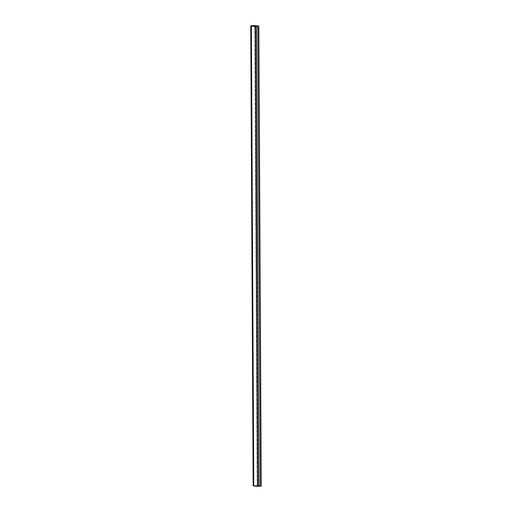 <?xml version="1.0" encoding="UTF-8"?>
<svg xmlns="http://www.w3.org/2000/svg" width="512" height="512" viewBox="0 0 512 512"><rect width="100%" height="100%" fill="white"/><g stroke="black" fill="none" stroke-linecap="round" stroke-linejoin="round"><path stroke-width="0.38" stroke-dasharray="2.56 1.92" d="M260.282 486.131L257.811 26.24L260.23 486.125L258.861 486.278L260.282 486.118M261.248 486.003L257.19 485.485L253.165 485.696M261.178 486.003L257.158 485.491L253.21 485.696L257.818 486.394L261.178 486.003L258.771 26.118L261.178 486.003L257.158 485.491L253.21 485.696L257.818 486.394L255.411 26.509L257.818 486.394L261.178 486.003M260.23 486.125L257.824 26.24M257.19 485.485L254.784 25.6M257.158 485.491L254.752 25.606L257.158 485.491M253.798 485.875L251.392 25.99L253.798 485.875M253.21 485.696L250.803 25.811L253.21 485.696"/><path stroke-width="0.77" d="M251.36 25.997L255.411 26.515L258.835 26.118L254.784 25.6L250.752 25.811L251.36 25.997L253.766 485.882L257.818 486.4L255.411 26.515M257.818 486.4L258.854 486.278L256.435 26.4L257.869 26.246L256.454 26.4L258.848 486.278L256.454 26.4M260.282 486.118L261.248 486.003L258.835 26.118M258.771 26.118L254.752 25.606L250.803 25.811L255.411 26.509L258.771 26.118L254.752 25.606L250.803 25.811L255.411 26.509L258.771 26.118M250.752 25.811L253.165 485.696L253.766 485.882M256.499 26.406L258.906 486.285L260.282 486.131L257.869 26.246"/></g></svg>

